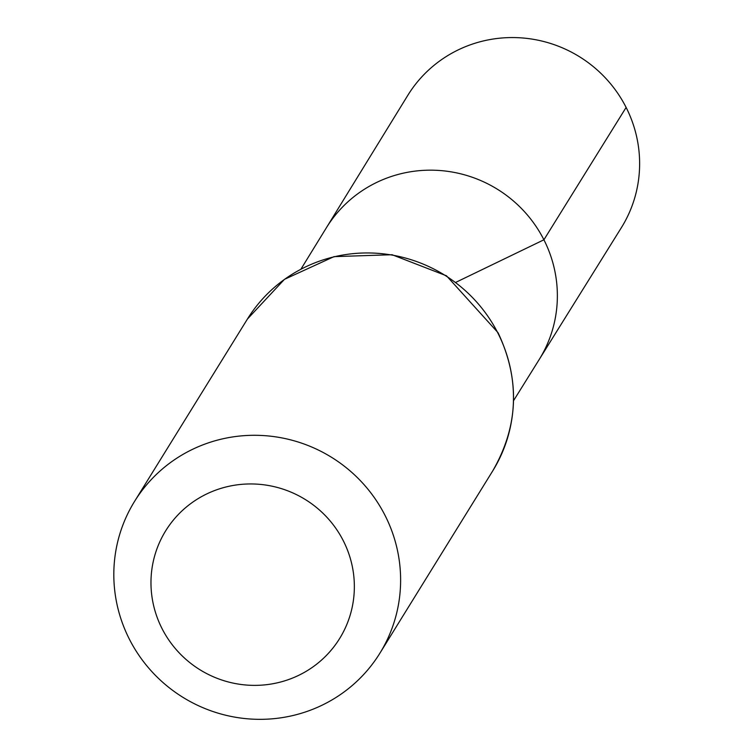 <?xml version="1.0" encoding="UTF-8"?>
<svg xmlns="http://www.w3.org/2000/svg" width="755" height="755" viewBox="0 0 755 755"><rect width="100%" height="100%" fill="white"/><g stroke="black" fill="none" stroke-linecap="round" stroke-linejoin="round"><path stroke-width="1.13" d="M300.971 269.101L326.349 227.821A125.151 122.461 31.8 0 1 437.447 170.356A125.151 122.461 31.8 0 1 543.911 239.788A125.151 122.461 31.8 0 1 539.183 359.55L621.374 227.661A125.623 122.923 31.8 0 0 626.122 107.436A125.623 122.923 31.8 0 0 519.251 37.75A125.623 122.923 31.8 0 0 407.747 95.432L326.349 227.821A125.151 122.461 31.8 0 1 437.447 170.356A125.151 122.461 31.8 0 1 543.911 239.788A125.151 122.461 31.8 0 1 539.183 359.55L513.551 400.678M343.355 540.854A102.303 100.104 31.8 0 1 247.159 685.106A102.303 100.104 31.8 0 1 167.468 528.038A102.303 100.104 31.8 0 1 343.355 540.854M385.107 515.533A144.252 141.157 31.8 0 1 379.878 653.235A144.252 141.157 31.8 0 1 182.927 697.337A144.252 141.157 31.8 0 1 134.56 501.386A144.252 141.157 31.8 0 1 262.598 435.522A144.252 141.157 31.8 0 1 385.107 515.533M455.85 282.323L543.911 239.788L626.122 107.436M497.96 333.2A144.252 141.157 31.8 0 1 492.732 470.893C518.553 426.113 520.327 380.058 498.064 332.728L446.507 275.811L392.081 254.728L334.021 256.634L284.446 279.35L247.423 319.054A144.252 141.157 31.8 0 1 375.461 253.18A144.252 141.157 31.8 0 1 497.96 333.2M379.878 653.235L492.732 470.893M134.56 501.386L247.423 319.054"/></g></svg>
